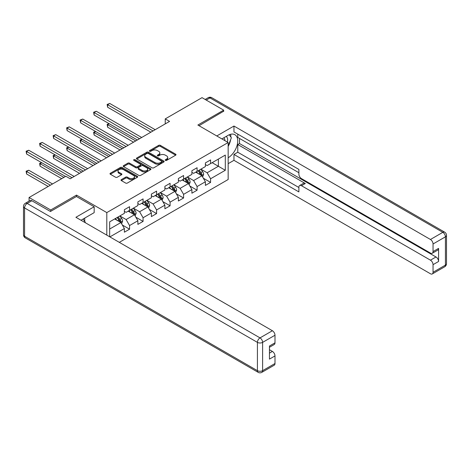 <?xml version="1.0" encoding="UTF-8"?>
<svg xmlns="http://www.w3.org/2000/svg" width="470" height="470" viewBox="0 0 470 470"><rect width="100%" height="100%" fill="white"/><g stroke="black" fill="none" stroke-linecap="round" stroke-linejoin="round"><path stroke-width="0.7" d="M165.428 160.388A0.84 0.488 0 0 0 166.621 160.388L175.651 155.176A1.204 0.693 0 0 0 175.997 154.683A1.204 0.693 0 0 0 175.651 154.195L160.352 145.365A1.204 0.693 0 0 0 158.654 145.365L149.63 150.576A0.84 0.488 0 0 0 149.384 150.917A0.84 0.488 0 0 0 149.63 151.264A0.84 0.488 0 0 0 150.817 151.264L151.986 150.588A3.842 2.221 0 0 1 157.421 150.588L158.696 151.322A3.842 2.221 0 0 1 159.824 152.891A3.842 2.221 0 0 1 158.696 154.466L157.532 155.135A0.84 0.488 0 0 0 157.286 155.482A0.84 0.488 0 0 0 157.532 155.823A0.84 0.488 0 0 0 158.719 155.823L159.888 155.153A3.842 2.221 0 0 1 165.322 155.153L166.597 155.887A3.842 2.221 0 0 1 167.725 157.456A3.842 2.221 0 0 1 166.597 159.025L165.428 159.7A0.84 0.488 0 0 0 165.187 160.041A0.84 0.488 0 0 0 165.428 160.388L165.428 159.7M121.354 179.605A1.204 0.693 0 0 0 121.007 180.092A1.204 0.693 0 0 0 121.354 180.586L125.649 183.059A1.204 0.693 0 0 0 127.347 183.059L137.369 177.272A1.204 0.693 0 0 0 137.722 176.785A1.204 0.693 0 0 0 137.369 176.291L122.077 167.461A1.204 0.693 0 0 0 120.379 167.461L110.356 173.254A1.204 0.693 0 0 0 110.004 173.741A1.204 0.693 0 0 0 110.356 174.235L115.538 177.225A1.204 0.693 0 0 0 117.236 177.225L121.524 174.746A1.204 0.693 0 0 0 121.877 174.258A1.204 0.693 0 0 0 121.524 173.765L118.957 172.284A3.214 1.857 0 0 1 118.017 170.968A3.214 1.857 0 0 1 119.997 169.253A3.214 1.857 0 0 1 123.504 169.658L133.568 175.469A3.214 1.857 0 0 1 134.514 176.785A3.214 1.857 0 0 1 132.528 178.494A3.214 1.857 0 0 1 129.027 178.095L127.347 177.125A1.204 0.693 0 0 0 125.649 177.125L121.354 179.605L121.354 180.586M76.51 196.554L76.51 195.103L50.719 209.996L29.075 197.506L29.075 201.107M76.51 195.103L106.808 212.593L228.162 142.533L228.162 179.511L119.315 242.356M223.661 111.496L223.661 110.15L197.864 125.038L228.162 142.533M223.661 110.15L202.024 97.654L165.234 118.892L165.234 123.892M29.075 197.506L65.865 176.262L70.195 178.764L169.564 121.395L165.234 118.892M152.069 167.808A1.204 0.693 0 0 0 153.772 167.808L163.795 162.015A1.204 0.693 0 0 0 164.147 161.527A1.204 0.693 0 0 0 163.795 161.034L148.502 152.209A1.204 0.693 0 0 0 146.804 152.209L136.776 157.996A1.204 0.693 0 0 0 136.423 158.484A1.204 0.693 0 0 0 136.776 158.978L152.069 167.808M134.185 160.57A0.84 0.488 0 0 1 135.037 160.687L150.57 169.652L140.559 175.433A1.204 0.693 0 0 1 138.862 175.433L123.563 166.603L123.563 165.622A1.204 0.693 0 0 0 123.216 166.116A1.204 0.693 0 0 0 123.563 166.603M123.563 165.622L127.858 163.149A1.204 0.693 0 0 1 129.556 163.149L135.76 166.727A1.204 0.693 0 0 0 137.457 166.727L140.301 165.082A1.204 0.693 0 0 0 140.653 164.594A1.204 0.693 0 0 0 140.301 164.101L133.844 160.376A0.84 0.488 0 0 1 133.597 160.029A0.84 0.488 0 0 1 134.12 159.583A0.84 0.488 0 0 1 135.037 159.688L150.582 168.665A1.204 0.693 0 0 1 150.935 169.153A1.204 0.693 0 0 1 150.582 169.647L150.582 168.665M106.808 235.135L106.808 212.593M122.341 225.013L129.573 229.19L129.573 225.541L137.88 220.741L137.88 224.39L143.074 221.393L143.074 217.745L151.387 212.945L151.387 216.594L156.581 213.597L156.581 209.949L164.888 205.149L164.888 208.797L170.081 205.801L170.081 202.153L178.388 197.353L178.388 201.001L183.582 198.005L183.582 194.357L191.895 189.557L191.895 193.205L197.089 190.209L197.089 186.561L205.396 181.761L205.396 185.409L210.589 182.413L210.589 178.764L225.306 170.269L225.306 155.076L218.38 159.072L218.38 166.268L225.306 170.269M129.573 229.19L124.38 232.186L124.38 228.538L109.88 236.909M109.663 236.78L109.663 221.84L124.38 213.345L124.38 209.696L129.573 206.7L129.573 210.349L137.88 205.549L137.88 201.9L143.074 198.904L143.074 202.552L151.387 197.753L151.387 194.104L156.581 191.108L156.581 194.756L164.888 189.956L164.888 186.308L170.081 183.312L170.081 186.96L178.388 182.16L178.388 178.512L183.582 175.516L183.582 179.164L191.895 174.364L191.895 170.716L197.089 167.72L197.089 171.368L205.396 166.568L205.396 162.92L210.589 159.923L210.589 163.572L225.306 155.076M128.187 211.148L134.42 214.743L126.107 219.543L119.879 215.942M124.38 211.347L126.107 212.346L129.573 210.349M126.107 219.543L129.573 225.541M134.42 214.743L137.88 220.741M141.687 203.351L147.921 206.947L139.613 211.747L133.38 208.145M137.88 203.551L139.613 204.55L143.074 202.552M139.613 211.747L143.074 217.745M147.921 206.947L151.387 212.945M155.194 195.555L161.427 199.151L153.114 203.951L146.881 200.349M151.387 195.755L153.114 196.754L156.581 194.756M153.114 203.951L156.581 209.949M161.427 199.151L164.888 205.149M168.695 187.759L174.928 191.355L166.621 196.155L160.388 192.553M164.888 187.959L166.621 188.958L170.081 186.96M166.621 196.155L170.081 202.153M174.928 191.355L178.388 197.353M182.201 179.963L188.429 183.559L180.122 188.358L173.888 184.757M178.388 180.163L180.122 181.162L183.582 179.164M180.122 188.358L183.582 194.357M188.429 183.559L191.895 189.557M195.702 172.167L201.936 175.762L193.622 180.562L187.395 176.967M191.895 172.367L193.622 173.365L197.089 171.368M193.622 180.562L197.089 186.561M201.936 175.762L205.396 181.761M212.146 162.673L218.38 166.268L207.129 172.766L200.896 169.171M205.396 164.571L207.129 165.569L210.589 163.572M207.129 172.766L210.589 178.764M50.719 209.996L50.719 211.347M109.663 229.037L120.913 222.539L114.686 218.944M120.913 222.539L124.38 228.538M203.363 178.236L210.589 182.413M189.862 186.032L197.089 190.209M176.356 193.828L183.582 198.005M162.855 201.624L170.081 205.801M149.348 209.42L156.581 213.597M135.848 217.216L143.074 221.393M165.769 160.505L166.597 160.023A3.842 2.221 0 0 0 167.725 158.455L167.725 157.456M159.824 152.891L159.824 153.896A3.842 2.221 0 0 1 158.696 155.464L157.867 155.946M175.633 155.182L160.352 146.364A1.204 0.693 0 0 0 158.654 146.364L149.965 151.381M163.777 162.027L148.502 153.208A1.204 0.693 0 0 0 146.804 153.208L136.793 158.983M161.674 161.868A0.84 0.488 0 0 0 161.915 161.527A0.84 0.488 0 0 0 161.674 161.187L148.25 153.432A0.84 0.488 0 0 0 147.057 153.432L145.823 154.142A3.842 2.221 0 0 0 144.701 155.717A3.842 2.221 0 0 0 145.823 157.286L155 162.585A3.842 2.221 0 0 0 160.44 162.585L161.674 161.868L161.674 162.873A0.84 0.488 0 0 0 161.915 162.526L161.915 161.527M144.701 155.717L144.701 156.716A3.842 2.221 0 0 0 145.823 158.284L145.823 157.286M161.674 162.873L160.44 163.584A3.842 2.221 0 0 1 155 163.584L145.823 158.284M123.581 166.615L127.858 164.147L127.858 163.149M140.653 164.594L140.653 165.593A1.204 0.693 0 0 1 140.301 166.08L137.457 167.725A1.204 0.693 0 0 1 135.76 167.725L129.556 164.147A1.204 0.693 0 0 0 127.858 164.147M142.193 170.446A3.214 1.857 0 0 0 145.694 170.845A3.214 1.857 0 0 0 147.68 169.13A3.214 1.857 0 0 0 146.74 167.819L143.191 165.769A1.204 0.693 0 0 0 141.494 165.769L138.644 167.414A1.204 0.693 0 0 0 138.292 167.902A1.204 0.693 0 0 0 138.644 168.395L142.193 170.446L142.193 171.444A3.214 1.857 0 0 0 145.694 171.844A3.214 1.857 0 0 0 147.68 170.128L147.68 169.13M138.292 167.902L138.292 168.906A1.204 0.693 0 0 0 138.644 169.394L138.644 168.395M142.193 171.444L138.644 169.394M134.514 176.785L134.514 177.783A3.214 1.857 0 0 1 132.528 179.499A3.214 1.857 0 0 1 129.027 179.094L127.347 178.124A1.204 0.693 0 0 0 125.649 178.124L121.372 180.592M118.017 170.968L118.017 171.967A3.214 1.857 0 0 0 118.957 173.283L118.957 172.284M121.524 173.765L121.524 174.746L118.957 173.283M137.369 176.291L137.369 177.272L122.077 168.46A1.204 0.693 0 0 0 120.379 168.46L110.368 174.241M202.617 176.949L203.645 174.352A3.243 1.874 -120 0 0 202.611 171.591L200.825 169.206M197.711 173.324L196.501 171.709M109.257 123.757L107.612 124.709L107.612 127.206L133.55 142.181M201.43 175.475L201.894 174.493A3.243 1.874 -120 0 0 200.966 172.543L199.18 170.158M198.369 170.628L200.349 173.271A1.651 0.952 60 0 1 200.649 173.777L201.894 174.493M198.14 170.757L199.932 173.142A3.243 1.874 60 0 1 200.86 175.093M107.612 127.206L107.137 124.433L135.718 140.929M107.137 124.433L109.063 123.645M153.026 130.936L107.612 104.716L109.774 103.465L155.194 129.691M150.864 132.188L107.612 107.213L107.612 104.716L107.137 104.44L109.774 103.465M107.612 107.213L107.137 104.44M227.374 142.075A7.955 4.594 120 0 0 226.199 136.417M224.836 140.612A5.446 3.143 120 0 0 223.714 137.875A5.446 3.143 120 0 0 223.697 137.863M229.231 134.761L231.363 137.786L228.162 146.035M83.078 219.049L85.252 222.14L85.076 222.586M221.887 138.909L227.991 135.383A13.771 7.949 120 0 1 234.877 134.702A13.771 7.949 120 0 1 237.021 145.63A13.771 7.949 120 0 1 228.162 157.773M228.162 163.672L233.96 160.323L233.96 154.424L298.879 191.907L298.879 187.207A3.672 2.121 -120 0 1 299.643 185.527A3.672 2.121 -120 0 1 301.476 185.709L430.45 260.168L435.99 256.972A3.672 2.121 60 0 1 438.586 261.473L438.586 248.377A3.672 2.121 60 0 1 437.829 250.058L432.288 253.254A3.672 2.121 -120 0 0 433.046 251.573L433.046 243.977A3.672 2.121 -120 0 0 430.45 239.483L442.828 232.333L209.984 97.907L206.218 100.081M239.5 138.433L239.5 143.532L237.767 144.531L237.767 152.227L233.96 154.424M237.767 134.138L237.767 137.434L298.879 172.713M432.288 253.254A3.672 2.121 -120 0 1 430.45 253.077L301.476 178.612A3.672 2.121 -120 0 1 298.879 174.117L298.879 169.417L233.96 131.935L233.96 126.042L430.45 239.483M216.782 135.959L233.96 126.042M233.96 160.323L430.45 273.763A3.672 2.121 -120 0 0 432.288 273.945A3.672 2.121 -120 0 0 433.046 272.265L433.046 264.669A3.672 2.121 -120 0 0 430.45 260.168M223.661 111.196L199.033 125.713M237.767 144.531L305.288 183.512L301.476 185.709M239.5 143.532L435.99 256.972M237.767 152.227L298.879 187.507M299.643 185.527L303.45 183.329A3.672 2.121 60 0 1 305.288 183.512M228.162 146.434A13.771 7.949 120 0 0 230.664 139.578M230.888 137.111A13.771 7.949 120 0 0 230.547 134.303M31.848 200.749L27.172 203.451A3.672 2.121 -120 0 0 25.339 203.269L30.009 200.567A3.672 2.121 60 0 1 31.848 200.749L50.454 211.494L76.422 196.501L94.17 206.747L94.17 212.646L81.88 219.743A13.771 7.949 120 0 0 81.046 220.26M94.17 206.747L75.905 217.293L272.394 330.733A3.672 2.121 60 0 1 274.991 335.233L274.991 342.83A3.672 2.121 60 0 1 274.227 344.51L269.451 347.271M84.735 221.405L84.735 218.092M269.451 353.123L272.394 351.425A3.672 2.121 60 0 1 274.991 355.919L274.991 363.516A3.672 2.121 60 0 1 274.227 365.202L261.849 372.346A3.672 2.121 -120 0 0 262.613 370.666L274.991 363.516M274.991 342.83L269.451 346.026L269.451 359.121L274.991 355.919M272.394 351.425L269.451 349.727M189.116 184.745L190.144 182.149A3.243 1.874 -120 0 0 189.11 179.387L187.324 177.002M184.211 181.12L182.995 179.505M95.751 131.553L94.106 132.505L94.106 135.002L120.05 149.977M187.929 183.271L188.394 182.29A3.243 1.874 -120 0 0 187.465 180.339L185.679 177.954M184.869 178.424L186.849 181.067A1.651 0.952 60 0 1 187.148 181.573L188.394 182.29M184.639 178.553L186.425 180.938A3.243 1.874 60 0 1 187.354 182.889M94.106 135.002L93.63 132.229L122.212 148.726M93.63 132.229L95.563 131.441M175.61 192.541L176.644 189.945A3.243 1.874 -120 0 0 175.604 187.183L173.818 184.798M170.704 188.917L169.494 187.301M82.25 139.349L80.605 140.301L80.605 142.798L106.549 157.773M174.429 191.067L174.893 190.086A3.243 1.874 -120 0 0 173.965 188.135L172.173 185.75M171.362 186.22L173.342 188.864A1.651 0.952 60 0 1 173.647 189.369L174.893 190.086M171.139 186.349L172.925 188.734A3.243 1.874 60 0 1 173.853 190.685M80.605 142.798L80.129 140.025L108.711 156.522M80.129 140.025L82.062 139.238M139.525 138.732L94.106 112.512L96.274 111.261L141.687 137.487M137.363 139.984L94.106 115.009L94.106 112.512L93.63 112.236L96.274 111.261M94.106 115.009L93.63 112.236M126.025 146.528L80.605 120.308L82.767 119.057L128.187 145.283M123.857 147.78L80.605 122.805L80.605 120.308L80.129 120.032L82.767 119.057M80.605 122.805L80.129 120.032M162.109 200.338L163.137 197.741A3.243 1.874 -120 0 0 162.103 194.98L160.317 192.594M157.203 196.713L155.987 195.097M68.749 147.145L67.104 148.091L67.104 150.594L93.042 165.569M160.922 198.863L161.386 197.882A3.243 1.874 -120 0 0 160.458 195.931L158.672 193.546M157.861 194.016L159.841 196.66A1.651 0.952 60 0 1 160.141 197.165L161.386 197.882M157.632 194.145L159.418 196.53A3.243 1.874 60 0 1 160.346 198.481M67.104 150.594L66.628 147.821L95.204 164.318M66.628 147.821L68.555 147.034M148.608 208.134L149.636 205.537A3.243 1.874 -120 0 0 148.602 202.776L146.816 200.39M143.697 204.509L142.486 202.893M55.243 154.941L53.598 155.887L53.598 158.39L79.542 173.365M147.421 206.659L147.886 205.678A3.243 1.874 -120 0 0 146.957 203.727L145.171 201.342M144.355 201.812L146.34 204.456A1.651 0.952 60 0 1 146.64 204.961L147.886 205.678M144.131 201.941L145.917 204.327A3.243 1.874 60 0 1 146.846 206.277M53.598 158.39L53.122 155.617L81.704 172.114M53.122 155.617L55.055 154.83M135.102 215.93L136.13 213.333A3.243 1.874 -120 0 0 135.096 210.572L133.31 208.187M130.196 212.305L128.98 210.689M41.742 162.738L40.097 163.683L40.097 166.186L61.711 178.665M133.915 214.455L134.379 213.474A3.243 1.874 -120 0 0 133.451 211.524L131.665 209.138M130.854 209.608L132.834 212.252A1.651 0.952 60 0 1 133.133 212.751L134.379 213.474M130.625 209.738L132.411 212.123A3.243 1.874 60 0 1 133.345 214.073M40.097 166.186L39.621 163.413L63.873 177.413M39.621 163.413L41.548 162.626M112.518 154.325L67.104 128.104L69.266 126.853L114.686 153.073M110.356 155.576L67.104 130.601L67.104 128.104L66.628 127.828L69.266 126.853M67.104 130.601L66.628 127.828M99.017 162.121L53.598 135.9L55.766 134.649L101.179 160.869M96.849 163.372L53.598 138.397L53.598 135.9L53.122 135.624L55.766 134.649M53.598 138.397L53.122 135.624M85.511 169.917L40.097 143.697L42.259 142.445L87.679 168.665M83.349 171.168L40.097 146.194L40.097 143.697L39.621 143.421L42.259 142.445M40.097 146.194L39.621 143.421M121.601 223.726L122.629 221.129A3.243 1.874 -120 0 0 121.595 218.368L119.809 215.983M116.695 220.101L115.479 218.485M52.534 183.958L28.758 170.234L26.59 171.48L26.59 173.982L48.204 186.461M120.414 222.251L120.878 221.27A3.243 1.874 -120 0 0 119.95 219.32L118.164 216.934M117.347 217.404L119.333 220.048A1.651 0.952 60 0 1 119.633 220.547L120.878 221.27M117.124 217.534L118.91 219.919A3.243 1.874 60 0 1 119.838 221.869M26.59 173.982L26.114 171.209L50.372 185.209M26.114 171.209L28.758 170.234M72.01 177.713L26.59 151.493L28.758 150.241L74.172 176.462M65.518 176.462L26.59 153.99L26.59 151.493L26.114 151.217L28.758 150.241M26.59 153.99L26.114 151.217M166.597 160.023L166.597 159.025M157.532 155.823L157.532 155.135M158.696 155.464L158.696 154.466M149.63 151.264L149.63 150.576M158.654 146.364L158.654 145.365M160.352 146.364L160.352 145.365M175.651 155.176L175.651 154.195M136.776 158.978L136.776 157.996M146.804 153.208L146.804 152.209M148.502 153.208L148.502 152.209M163.795 162.015L163.795 161.034M155 163.584L155 162.585M160.44 163.584L160.44 162.585M129.556 164.147L129.556 163.149M135.76 167.725L135.76 166.727M137.457 167.725L137.457 166.727M140.301 166.08L140.301 165.082M135.037 160.687L135.037 159.688M125.649 178.124L125.649 177.125M127.347 178.124L127.347 177.125M129.027 179.094L129.027 178.095M110.356 174.235L110.356 173.254M120.379 168.46L120.379 167.461M122.077 168.46L122.077 167.461M201.612 175.58L203.628 174.417M200.966 172.543L202.611 171.591M198.663 173.876L199.932 173.142M433.046 251.573L438.586 248.377M438.586 261.473L433.046 264.669M433.046 272.265L445.425 265.121L445.425 236.833L433.046 243.977M445.425 265.121A3.672 2.121 60 0 1 444.661 266.801A3.672 3.672 0 0 0 446.5 263.617A3.672 2.121 180 0 1 445.425 265.121M445.425 236.833A3.672 2.121 0 0 0 446.5 235.335A3.672 3.672 0 0 0 444.661 232.151A3.672 2.121 -60 0 0 442.828 232.333A3.672 2.121 60 0 1 445.425 236.833M205.143 99.458L208.151 97.725A3.672 2.121 60 0 1 209.984 97.907A3.672 2.121 -60 0 1 211.823 97.725L444.661 232.151M25.339 203.269A3.672 3.672 0 0 0 23.5 206.447A3.672 2.121 180 0 0 24.575 207.946A3.672 2.121 -60 0 1 27.172 203.451L260.016 337.883A3.672 2.121 -60 0 0 257.419 342.377L24.575 207.946L24.575 236.234L257.419 370.666L257.419 342.377A3.672 2.121 -0 0 0 262.613 342.377L262.613 370.666A3.672 2.121 180 0 1 257.419 370.666A3.672 2.121 -60 0 0 258.177 372.346A3.672 3.672 0 0 0 261.849 372.346M274.991 335.233L262.613 342.377A3.672 2.121 -120 0 0 260.016 337.883L272.394 330.733M25.339 237.914A3.672 2.121 -60 0 1 24.575 236.234A3.672 2.121 -0 0 1 23.5 234.736A3.672 3.672 0 0 0 25.339 237.914L258.177 372.346M188.112 183.376L190.121 182.213M187.465 180.339L189.11 179.387M185.157 181.673L186.425 180.938M174.611 191.172L176.62 190.009M173.965 188.135L175.604 187.183M171.656 189.469L172.925 188.734M161.104 198.969L163.119 197.805M160.458 195.931L162.103 194.98M158.149 197.265L159.418 196.53M147.603 206.765L149.613 205.601M146.957 203.727L148.602 202.776M144.648 205.061L145.917 204.327M134.097 214.561L136.112 213.398M133.451 211.524L135.096 210.572M131.148 212.857L132.411 212.123M120.596 222.357L122.605 221.194M119.95 219.32L121.595 218.368M117.641 220.653L118.91 219.919M432.288 273.945L444.661 266.801M446.5 263.617L446.5 235.335M211.823 97.725A3.672 3.672 0 0 0 208.151 97.725M23.5 206.447L23.5 234.736"/></g></svg>
